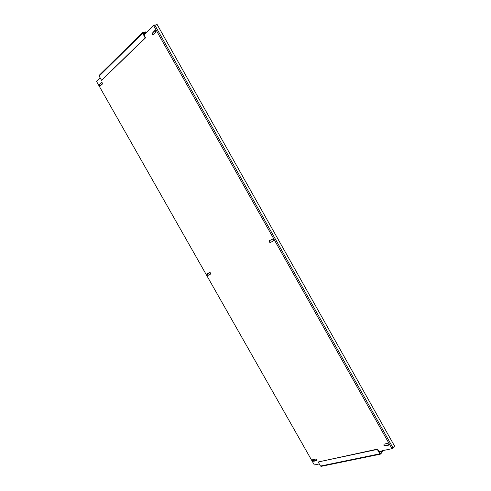<?xml version="1.0" encoding="UTF-8"?>
<svg xmlns="http://www.w3.org/2000/svg" width="491" height="491" viewBox="0 0 491 491"><rect width="100%" height="100%" fill="white"/><g stroke="black" fill="none" stroke-linecap="round" stroke-linejoin="round"><path stroke-width="0.74" d="M269.467 240.639L269.264 241.946L270.099 242.56L273.223 241.056C273.837 240.277 273.628 239.639 272.597 239.129L269.467 240.639M316.646 460.374L313.964 460.957L312.798 460.282L312.675 459.637M312.749 459.613L312.522 460.589L313.688 461.27L316.321 460.705C316.873 459.938 316.548 459.386 315.351 459.048L312.749 459.613M100.502 85.888L99.931 85.403L99.955 84.047L101.907 82.15M99.55 84.139L99.526 85.502L100.054 85.974L102.453 84.004L101.956 82.163L99.955 84.047M388.737 444.858L385.435 445.601L384.097 444.871L383.974 444.189M384.165 444.116L383.845 445.202L385.183 445.926L388.332 445.251C389.013 444.392 388.663 443.79 387.27 443.441L384.165 444.116M207.171 273.671L207.042 274.837L207.846 275.414L210.4 274.162C210.891 273.432 210.67 272.849 209.725 272.413L207.171 273.671M153.296 34.843L152.67 34.333L152.75 32.793L155.174 30.467M152.345 32.866L152.265 34.407L152.769 34.879L155.715 32.529L155.303 30.503L154.647 30.632L152.75 32.793M273.377 240.952L270.836 242.284L269.59 241.744M210.522 274.07L208.184 275.212L207.38 274.635M379.199 451.941L382.053 451.346L381.961 450.793L391.978 448.694L153.585 25.575L146.22 32.805L145.79 32.437L143.691 34.499M100.207 77.946L96.58 81.506L314.338 464.971L319.297 463.927M382.348 450.713L382.342 451.855L380.611 454.107L379.813 453.813L377.333 449.418L377.591 449.093L380.181 453.604M382.053 451.346L380.341 453.574M142.924 33.02L145.79 32.437M143.022 32.922L145.551 37.801L145.146 37.881L142.433 32.639L145.483 31.903L146.502 32.523M145.146 37.881L101.569 80.34L99.164 76.099L99.311 75.221M101.569 80.34L145.551 37.801M380.187 454.2L321.304 466.327L320.506 466.063L318.193 461.982L377.591 449.093M318.193 461.982L377.333 449.418M314.338 464.971L96.58 81.506M100.753 83.267L101.625 84.802M208.46 272.984L209.411 274.659M314.234 459.288L315.044 460.724M153.585 25.575L157.157 24.55L394.561 446.067L393.076 448.044L391.978 448.694M143.9 34.873L146.14 32.67M382.035 450.922L378.984 451.56M142.562 33.296L99.164 76.099M320.506 466.063L379.813 453.813M154.647 30.632L155.052 30.565M208.129 275.359L208.466 275.156M388.289 445.257L388.541 444.932M385.183 445.926L385.435 445.601M101.471 82.279L101.87 82.181M313.688 461.27L313.964 460.957M316.296 460.711L316.566 460.398M270.51 242.486L270.836 242.284M393.076 448.044L154.726 24.955M142.433 32.639L99.053 75.479M152.769 34.879L153.174 34.806M207.846 275.414L208.184 275.212M388.332 445.251L388.584 444.92M100.054 85.974L100.459 85.876M316.321 460.705L316.591 460.392M270.099 242.56L270.424 242.358"/></g></svg>
